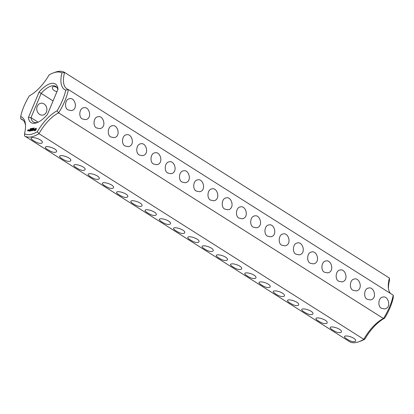 <?xml version="1.0" encoding="UTF-8"?>
<svg xmlns="http://www.w3.org/2000/svg" width="414" height="414" viewBox="0 0 414 414"><rect width="100%" height="100%" fill="white"/><g stroke="black" fill="none" stroke-linecap="round" stroke-linejoin="round"><path stroke-width="0.62" d="M23.443 120.51L20.783 118.823L20.7 116.536A35.739 15.722 -57.7 0 1 29.368 95.815A31.831 14.004 -57.7 0 0 49.126 74.898A35.739 15.722 -57.7 0 1 53.37 72.88L55.248 72.207A37.539 16.513 -57.7 0 1 64.6 72.429L61.924 72.89A31.831 14.004 -57.7 0 0 65.733 90.107A35.739 15.722 -57.7 0 1 57.065 110.828A31.831 14.004 -57.7 0 0 37.307 131.745A35.739 15.722 -57.7 0 1 24.504 133.753A31.831 14.004 -57.7 0 0 25.44 124.216A31.831 14.004 -57.7 0 0 20.7 116.536M25.513 125.251A30.031 13.212 -57.7 0 0 22.227 119.486A30.031 13.212 -57.7 0 0 20.783 118.823M358.752 341.793A37.539 16.513 -57.7 0 0 363.813 339.309A30.031 13.212 -57.7 0 1 383.457 318.511L384.632 318.185A31.831 14.004 -57.7 0 0 364.874 339.102A35.739 15.722 -57.7 0 1 360.63 341.126L358.752 341.793A37.539 16.513 -57.7 0 1 349.4 341.571L24.566 135.942L24.504 133.753M39.64 114.409A6.008 5.03 -98.9 0 1 36.82 108.059A6.008 5.03 -98.9 0 1 40.903 103.231A6.008 5.03 -98.9 0 1 46.803 108.385A6.008 5.03 -98.9 0 1 42.766 115.097A6.008 5.03 -98.9 0 1 39.64 114.409M388.487 288.755A31.831 14.004 -57.7 0 1 389.496 280.247L389.434 278.058L64.6 72.429A30.031 13.212 -57.7 0 0 66.939 88.891A30.031 13.212 -57.7 0 0 68.382 89.553L65.733 90.107M384.632 318.185A35.739 15.722 -57.7 0 0 393.3 297.464L393.217 295.177L68.382 89.553A37.539 16.513 -57.7 0 1 58.622 112.887L57.065 110.828M61.924 72.89A35.739 15.722 -57.7 0 0 53.37 72.88M58.012 89.113A22.822 10.039 -57.7 0 0 39.061 92.089L28.421 117.529A22.822 10.039 -57.7 0 0 36.727 122.767A22.822 10.039 -57.7 0 0 47.372 114.554L58.012 89.113M35.216 130.689L36.241 129.396L36.235 128.262L35.661 128.35L34.636 129.649L34.647 130.783L35.216 130.689M34.01 128.371L34.31 127.993L34.057 128.381M34.041 130.224L34.212 129.81L33.788 129.577L34.331 129.023L33.643 129.706L33.979 130.151L33.415 130.348L34.041 130.224M33.493 128.64L33.979 128.045L33.617 128.718M33.058 128.806L33.643 128.097L33.058 128.806M32.483 128.795L32.97 128.2L32.608 128.873M33.234 130.389L33.472 129.158L32.561 130.57L33.234 130.389M32.349 130.679L32.949 129.24L32.375 129.401L32.83 129.406L32.204 130.027L32.566 130.048L31.837 130.684L32.349 130.679M32.064 128.961L32.54 128.268L32.064 128.961M31.702 129.018L32.287 128.309L31.702 129.018M31.593 129.97L31.661 130.71L32.194 129.437L31.681 130.431L31.692 129.732L31.076 130.529L31.474 129.468L30.874 130.907L31.702 130.043M31.205 129.106L31.495 128.423L31.231 129.101M30.853 129.163L31.138 128.475L30.879 129.158M30.605 128.645L30.91 128.526L30.507 129.215L30.605 128.645M30.082 131.031L30.657 130.871L31.174 129.52L30.429 130.306L30.791 130.322L30.589 130.803L30.082 131.031M29.824 131.072L30.429 129.634L29.824 131.072M30.201 128.961L30.543 128.609L30.279 129.215L30.181 128.935M30.481 129.059L30.181 128.894M28.701 129.98L28.447 130.695L28.814 130.56L29.089 129.918L28.794 130.037M29.021 131.197L29.596 131.036L30.118 129.685L29.539 129.846L29.999 129.851L29.373 130.472L29.73 130.493L29.534 130.969L29.021 131.197M28.261 130.72L28.592 129.924L27.997 130.601L28.261 130.72M27.826 130.788L28.25 129.768L27.515 130.767L27.826 130.788M364.874 339.102L363.813 339.309L38.978 133.681L37.307 131.745M24.566 135.942A37.539 16.513 -57.7 0 0 38.978 133.681A30.031 13.212 -57.7 0 1 58.622 112.887L383.457 318.511A37.539 16.513 -57.7 0 0 393.217 295.177M33.565 140.688C31.816 139.606 31.003 138.778 31.122 138.193C31.971 136.071 44.05 139.999 42.207 142.83C40.531 143.984 37.653 143.27 33.565 140.688M47.807 149.702C46.057 148.626 45.245 147.793 45.364 147.208C46.213 145.086 58.291 149.019 56.449 151.845C54.772 152.999 51.895 152.285 47.807 149.702M62.048 158.717C60.299 157.641 59.487 156.808 59.611 156.223C60.454 154.101 72.533 158.034 70.69 160.86C69.019 162.014 66.136 161.3 62.048 158.717M76.29 167.737C74.546 166.656 73.728 165.823 73.852 165.238C74.701 163.116 86.78 167.049 84.932 169.875C83.261 171.029 80.378 170.314 76.29 167.737M90.531 176.752C88.834 175.717 88.016 174.884 88.094 174.258C89.507 172.219 100.804 176.028 99.174 178.889C97.212 179.966 94.33 179.252 90.531 176.752M104.773 185.767C103.029 184.685 102.217 183.852 102.336 183.273C103.184 181.151 115.263 185.079 113.415 187.904C111.744 189.058 108.861 188.344 104.773 185.767M119.02 194.782C117.271 193.7 116.458 192.872 116.577 192.287C117.426 190.166 129.504 194.094 127.657 196.924C125.985 198.073 123.103 197.359 119.02 194.782M133.261 203.797C131.512 202.715 130.7 201.887 130.819 201.302C131.668 199.181 143.746 203.108 141.904 205.939C140.227 207.093 137.344 206.379 133.261 203.797M147.503 212.812C145.754 211.73 144.941 210.902 145.06 210.317C145.909 208.195 157.988 212.123 156.145 214.954C154.469 216.108 151.591 215.394 147.503 212.812M161.745 221.826C160.042 220.791 159.23 219.963 159.302 219.332C160.715 217.293 172.017 221.107 170.387 223.969C168.42 225.045 165.543 224.331 161.745 221.826M175.986 230.841C174.237 229.765 173.425 228.932 173.544 228.347C174.392 226.225 186.471 230.158 184.628 232.984C182.952 234.138 180.074 233.424 175.986 230.841M190.228 239.861C188.479 238.78 187.666 237.946 187.79 237.362C188.634 235.24 200.712 239.173 198.87 241.999C197.193 243.153 194.316 242.438 190.228 239.861M204.469 248.876C202.767 247.841 201.954 247.008 202.032 246.382C203.445 244.343 214.742 248.152 213.112 251.013C211.15 252.09 208.268 251.376 204.469 248.876M232.953 266.906C231.255 265.871 230.438 265.038 230.515 264.411C231.928 262.373 243.225 266.186 241.595 269.048C239.634 270.119 236.751 269.411 232.953 266.906M247.199 275.921C245.497 274.886 244.684 274.058 244.757 273.426C246.17 271.387 257.467 275.201 255.836 278.063C253.875 279.139 250.993 278.425 247.199 275.921M261.441 284.935C259.738 283.9 258.926 283.072 258.998 282.441C260.411 280.402 271.713 284.216 270.083 287.078C268.117 288.154 265.239 287.44 261.441 284.935M275.683 293.95C273.98 292.915 273.168 292.087 273.24 291.456C274.653 289.417 285.955 293.231 284.325 296.093C282.358 297.169 279.481 296.455 275.683 293.95M289.924 302.97C288.175 301.889 287.363 301.056 287.482 300.471C288.33 298.349 300.409 302.282 298.566 305.108C296.89 306.262 294.012 305.548 289.924 302.97M304.166 311.985C302.417 310.904 301.604 310.07 301.723 309.491C302.572 307.369 314.65 311.297 312.808 314.123C311.131 315.277 308.254 314.562 304.166 311.985M318.407 321C316.658 319.918 315.846 319.085 315.97 318.506C316.726 316.472 328.669 320.063 327.05 323.143C325.094 324.219 322.216 323.505 318.407 321M332.649 330.015C330.9 328.933 330.087 328.105 330.212 327.521C331.06 325.399 343.134 329.327 341.291 332.157C339.62 333.306 336.737 332.597 332.649 330.015M346.891 339.03C345.188 337.995 344.376 337.162 344.453 336.535C345.866 334.496 357.163 338.31 355.533 341.172C353.572 342.249 350.689 341.534 346.891 339.03M218.711 257.891C217.014 256.856 216.196 256.023 216.274 255.397C217.686 253.358 228.983 257.166 227.353 260.033C225.392 261.105 222.509 260.39 218.711 257.891M38.135 122.177L31.003 117.659L41.157 93.383L39.061 92.089M53.07 100.923L41.157 93.383A21.021 9.248 -57.7 0 1 55.828 86.422A21.021 9.248 -57.7 0 1 57.888 89.408M389.434 278.058A30.031 13.212 -57.7 0 0 388.363 287.802A30.031 13.212 -57.7 0 0 390.557 293.49M56.878 91.825L54.451 90.749C52.785 89.615 52.102 88.472 52.402 87.323C53.08 86.288 54.596 86.335 56.951 87.468M37.705 122.373A21.021 9.248 -57.7 0 1 33.337 121.949A21.021 9.248 -57.7 0 1 31.003 117.659L28.421 117.529M36.215 128.366L35.573 128.935M35.257 129.225L34.724 130.244L34.89 130.819M34.207 129.825L33.788 129.577M29.037 130.032L28.778 129.892M28.219 129.955L27.961 129.815M68.129 109.938C64.134 108.349 64.972 99.008 69.485 98.744C74.836 96.86 78.681 109.425 71.348 110.61L68.129 109.938M82.37 118.953C78.375 117.364 79.214 108.023 83.726 107.759C89.077 105.875 92.922 118.445 85.589 119.63L82.37 118.953M96.612 127.967C92.622 126.379 93.455 117.043 97.968 116.774C103.319 114.89 107.164 127.46 99.831 128.645L96.612 127.967M110.854 136.982C106.864 135.394 107.697 126.058 112.21 125.794C117.56 123.905 121.405 136.475 114.073 137.66L110.854 136.982M125.095 145.997C121.105 144.408 121.939 135.073 126.451 134.809C131.802 132.92 135.647 145.49 128.314 146.675L125.095 145.997M139.342 155.012C135.347 153.423 136.18 144.088 140.693 143.824C146.044 141.94 149.889 154.505 142.556 155.69L139.342 155.012M153.584 164.032C149.589 162.438 150.422 153.102 154.934 152.838C160.285 150.955 164.135 163.52 156.797 164.705L153.584 164.032M167.825 173.047C163.83 171.453 164.663 162.117 169.176 161.853C174.527 159.97 178.377 172.534 171.039 173.72L167.825 173.047M182.067 182.062C178.072 180.473 178.91 171.132 183.423 170.868C188.774 168.984 192.619 181.549 185.281 182.734L182.067 182.062M196.308 191.077C192.313 189.488 193.152 180.147 197.664 179.883C203.015 177.999 206.86 190.569 199.527 191.754L196.308 191.077M210.55 200.091C206.555 198.503 207.393 189.167 211.906 188.903C217.257 187.014 221.102 199.584 213.769 200.769L210.55 200.091M224.792 209.106C220.802 207.517 221.635 198.182 226.147 197.918C231.498 196.029 235.343 208.599 228.011 209.784L224.792 209.106M239.033 218.121C235.043 216.532 235.876 207.197 240.389 206.933C245.74 205.049 249.585 217.614 242.252 218.799L239.033 218.121M253.275 227.141C249.285 225.547 250.118 216.212 254.631 215.948C259.982 214.064 263.827 226.629 256.494 227.814L253.275 227.141M267.522 236.156C263.527 234.562 264.36 225.226 268.872 224.962C274.223 223.079 278.068 235.644 270.735 236.829L267.522 236.156M281.763 245.171C277.768 243.582 278.601 234.241 283.114 233.977C288.465 232.094 292.31 244.658 284.977 245.844L281.763 245.171M296.005 254.186C292.01 252.597 292.843 243.256 297.356 242.992C302.706 241.108 306.557 253.678 299.219 254.864L296.005 254.186M310.246 263.2C306.251 261.612 307.09 252.276 311.597 252.007C316.953 250.123 320.798 262.693 313.46 263.878L310.246 263.2M324.488 272.215C320.493 270.627 321.331 261.291 325.844 261.027C331.195 259.138 335.04 271.708 327.702 272.893L324.488 272.215M338.73 281.23C334.735 279.641 335.573 270.306 340.085 270.042C345.436 268.158 349.281 280.723 341.948 281.908L338.73 281.23M352.971 290.25C348.981 288.656 349.814 279.321 354.327 279.057C359.678 277.173 363.523 289.738 356.19 290.923L352.971 290.25M367.213 299.265C363.223 297.671 364.056 288.335 368.569 288.072C373.92 286.188 377.765 298.753 370.432 299.938L367.213 299.265M381.454 308.28C377.464 306.691 378.298 297.35 382.81 297.086C388.161 295.203 392.006 307.773 384.673 308.953L381.454 308.28M35.532 130.25L34.967 130.017L35.35 129.111L36.07 129.049L35.847 129.96M35.842 128.904L35.169 130.162L35.397 130.306M33.679 128.635L33.793 128.371L33.72 128.661M32.67 128.795L32.778 128.531L32.711 128.821M31.366 128.573L31.2 129.023L31.366 128.573M31.009 128.63L30.848 129.08L31.009 128.63M28.752 130.498L28.954 130.012L28.825 130.545"/></g></svg>
